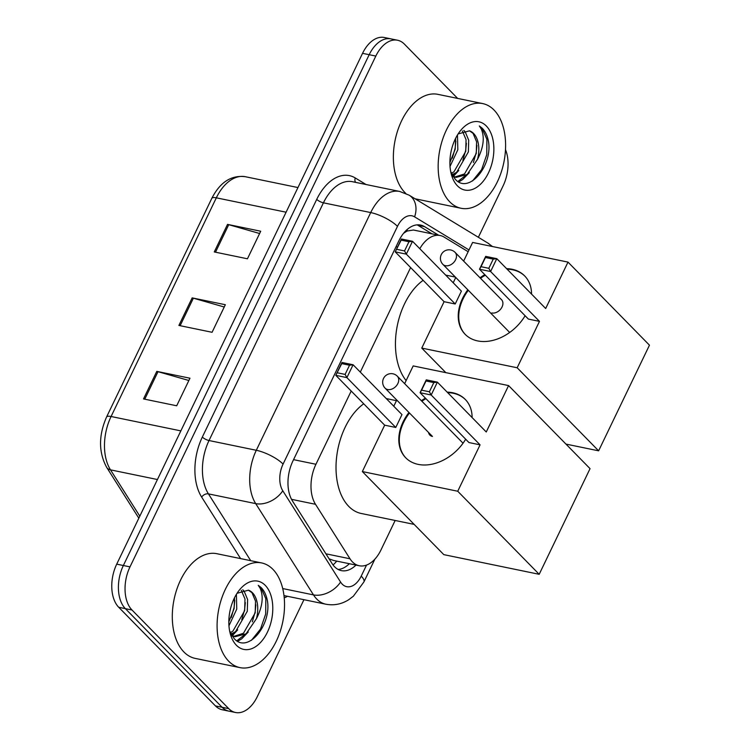 <?xml version="1.0" encoding="UTF-8"?>
<svg xmlns="http://www.w3.org/2000/svg" width="750" height="750" viewBox="0 0 750 750"><rect width="100%" height="100%" fill="white"/><g stroke="black" fill="none" stroke-linecap="round" stroke-linejoin="round"><path stroke-width="1.12" d="M351.197 391.041L315.947 464.269A32.072 19.566 101.7 0 0 315.506 504.291L349.997 558.778A32.072 19.566 101.7 0 0 352.453 561.9A32.072 19.566 101.7 0 0 359.241 565.753A32.072 19.566 101.7 0 0 380.991 549.919L395.156 520.472M329.1 558.834L333.591 560.466L359.241 565.753M468.15 251.719L444.103 237.084A32.072 19.566 101.7 0 0 440.166 235.519L413.447 230.016L407.016 231.056L403.575 233.278M410.616 267.562L360.3 372.113M440.166 235.519A32.072 19.566 101.7 0 0 419.803 248.709M438.609 235.2L424.519 226.631A32.072 19.566 101.7 0 0 420.591 225.066A32.072 19.566 101.7 0 0 398.831 240.9L292.922 460.978A32.072 19.566 101.7 0 0 292.481 500.991L332.147 563.653A32.072 19.566 101.7 0 0 334.594 566.775A32.072 19.566 101.7 0 0 341.381 570.628A32.072 19.566 101.7 0 0 355.997 565.078M349.359 563.709A32.072 19.566 -78.3 0 1 338.166 569.466M303.947 599.691L257.278 696.666A32.072 19.566 -78.3 0 1 235.528 712.5A32.072 19.566 -78.3 0 1 228.741 708.647L132 610.012A32.072 19.566 -78.3 0 1 129.994 566.878L375.825 56.072A32.072 19.566 -78.3 0 1 397.575 40.238A32.072 19.566 -78.3 0 1 404.363 44.081L457.65 98.419M505.491 149.625A32.072 19.566 -78.3 0 1 503.109 185.859L478.359 237.291M235.528 712.5L222.253 709.763A32.072 19.566 -78.3 0 1 215.466 705.919L118.734 607.275L125.372 608.644A32.072 19.566 -78.3 0 1 123.356 565.509L369.188 54.703A32.072 19.566 -78.3 0 1 390.938 38.869A32.072 19.566 -78.3 0 0 369.188 54.703L123.356 565.509A32.072 19.566 -78.3 0 0 125.372 608.644L222.103 707.288L125.372 608.644L132 610.012M228.891 711.131A32.072 19.566 -78.3 0 1 222.103 707.288A32.072 19.566 -78.3 0 0 228.891 711.131M417.169 224.859A32.072 19.566 -78.3 0 1 417.881 225.262L431.981 233.831M118.734 607.275A32.072 19.566 -78.3 0 1 116.719 564.141L362.55 53.334A32.072 19.566 -78.3 0 1 384.309 37.5L397.575 40.238M156.788 371.381L189.966 378.216L176.7 405.778L143.522 398.934L156.788 371.381A8.55 2.569 -154.3 0 1 158.006 371.681L144.759 399.197M227.531 224.381L260.709 231.225L247.444 258.788L214.266 251.944L227.531 224.381A8.55 2.569 -154.3 0 1 228.741 224.681L215.503 252.197M192.159 297.881L225.338 304.725L212.072 332.288L178.894 325.444L192.159 297.881A8.55 2.569 -154.3 0 1 193.369 298.181L180.131 325.697M224.241 307.003L193.369 298.181M259.613 233.503L228.741 224.681M188.869 380.494L158.006 371.681M272.916 569.344A53.447 32.616 -78.3 0 1 280.059 631.866A53.447 32.616 -78.3 0 1 240.019 667.631A53.447 32.616 -78.3 0 1 228.703 661.219A53.447 32.616 -78.3 0 1 221.559 598.697A53.447 32.616 -78.3 0 1 261.6 562.931A53.447 32.616 -78.3 0 1 272.916 569.344M240.019 667.631L195.216 658.397A53.447 32.616 -78.3 0 1 183.909 651.984A53.447 32.616 -78.3 0 1 176.766 589.462A53.447 32.616 -78.3 0 1 216.806 553.697L261.6 562.931M230.334 632.709L232.912 631.116L244.669 610.706L244.987 598.997L241.275 590.334M231 634.078L235.547 631.65L247.303 611.25L247.622 599.541L244.088 591.075L242.756 589.8M232.209 636.112L235.125 636.712L246.084 633.825L256.453 618.647A24.159 14.738 -78.3 0 0 252.506 592.809A24.159 14.738 -78.3 0 0 248.419 590.184L237.047 593.288M233.822 636.366L243.45 633.281L255.197 612.881L255.525 601.172L251.991 592.706L248.419 590.184M231.788 635.456L235.125 636.712M228.825 621.9L234.131 608.541L234.572 597.628M228.956 625.781L236.766 609.084L236.4 594.328M229.641 630.984L233.925 638.288C247.312 654.469 271.444 625.481 267.478 601.2C266.419 595.388 264.337 590.878 261.244 587.672L258.263 585.319L260.175 588.3C263.747 596.606 262.5 606.722 256.453 618.647M236.391 645.234A34.847 21.262 -78.3 0 1 230.278 633.75A34.847 21.262 -78.3 0 1 239.259 590.203A34.847 21.262 -78.3 0 1 265.219 585.328A34.847 21.262 -78.3 0 1 267.403 632.203A34.847 21.262 -78.3 0 1 236.391 645.234M232.303 635.737L237.703 629.841M237.75 641.269L241.669 638.85L248.241 632.016M231.253 617.503L234.075 607.519L234.787 600.469M231.516 635.006L233.672 632.878M241.791 619.678L244.603 609.694L245.325 602.634M236.888 640.772L244.209 635.053M252.319 621.853L255.141 611.869L255.863 604.809M251.447 640.322L260.503 629.053L265.678 614.034L265.828 598.706L260.953 587.606L258.263 585.319M414.141 524.391L361.238 513.478A58.8 35.878 -78.3 0 1 348.788 506.419A58.8 35.878 -78.3 0 1 336.994 454.228A58.8 35.878 -78.3 0 1 363.712 403.809M465.675 439.219A41.691 30.562 135.6 0 1 405.694 457.762A41.691 30.562 135.6 0 1 403.106 421.903A41.691 30.562 135.6 0 1 408.966 412.481M421.369 400.706A41.691 30.562 135.6 0 1 425.409 398.156M447.178 392.137A41.691 30.562 135.6 0 1 465.225 399.384A41.691 30.562 135.6 0 1 472.125 417.572M486.253 431.981L437.381 382.144L431.184 395.006L480.066 444.844L457.734 491.241L539.194 574.303L590.044 468.647L508.584 385.584L486.253 431.981M429.394 391.781L421.594 390.178L420.075 392.709L426.262 379.847L437.381 382.144L433.819 382.594L429.394 391.781L431.184 395.006L420.075 392.709L468.947 442.547L480.066 444.844M508.584 385.584L413.184 365.916L404.644 383.663M396.759 400.041L393.778 406.247M457.734 491.241L362.344 471.562L384.666 425.175L395.784 427.462L401.972 414.6L353.1 364.762L346.913 377.625L335.794 375.328L341.981 362.466L353.1 364.762L349.537 365.222L341.737 363.609L341.981 362.466M362.344 471.562L443.803 554.634L539.194 574.303M433.819 382.594L426.019 380.991L421.594 390.178M426.262 379.847L426.019 380.991M384.666 425.175L335.794 375.328L341.737 363.609M395.784 427.462L346.913 377.625L345.113 374.409L349.537 365.222M337.322 372.797L345.113 374.409M428.55 432.459A8.55 6.272 -44.4 0 0 429.862 435.084A8.55 6.272 -44.4 0 0 432.431 436.444M447.694 392.653A41.691 30.562 135.6 0 1 453.216 393.263A41.691 30.562 135.6 0 1 465.478 399.647M405.947 458.025A41.691 30.562 135.6 0 1 409.472 413.006M421.875 401.222A41.691 30.562 135.6 0 1 425.925 398.672M406.125 380.587A58.8 35.878 -78.3 0 1 423.141 280.331M525.103 315.741A41.691 30.562 135.6 0 1 465.122 334.294A41.691 30.562 135.6 0 1 462.534 298.434A41.691 30.562 135.6 0 1 467.812 289.772M480.009 277.781A41.691 30.562 135.6 0 1 484.837 274.678M506.606 268.659A41.691 30.562 135.6 0 1 524.653 275.906A41.691 30.562 135.6 0 1 531.544 294.094M545.681 308.503L496.8 258.666L490.613 271.528L539.484 321.366L517.163 367.762L598.622 450.825L649.462 345.178L568.003 262.106L545.681 308.503M488.822 268.312L481.022 266.7L479.494 269.231L485.691 256.378L496.8 258.666L493.238 259.125L488.822 268.312L490.613 271.528L479.494 269.231L528.375 319.078L539.484 321.366M568.003 262.106L472.613 242.438L463.641 261.084M455.747 277.472L453.206 282.769M517.163 367.762L421.762 348.094L444.094 301.697L455.212 303.984L461.4 291.131L412.519 241.284L406.331 254.147L395.222 251.859L401.409 238.997L412.519 241.284L408.966 241.744L401.166 240.141L401.409 238.997M565.959 444.094L598.622 450.825M421.762 348.094L445.847 372.647M493.238 259.125L485.447 257.512L481.022 266.7M485.691 256.378L485.447 257.512M444.094 301.697L395.222 251.859L401.166 240.141M455.212 303.984L406.331 254.147L404.541 250.931L408.966 241.744M396.741 249.328L404.541 250.931M507.112 269.184A41.691 30.562 135.6 0 1 512.634 269.794A41.691 30.562 135.6 0 1 524.906 276.169M491.859 312.966A8.55 6.272 -44.4 0 0 501.056 308.625A8.55 6.272 -44.4 0 0 501.497 299.634A8.55 6.272 -44.4 0 0 501.009 299.194M465.375 334.547A41.691 30.562 135.6 0 1 468.319 290.287M480.516 278.306A41.691 30.562 135.6 0 1 485.344 275.203M493.987 109.987A53.447 32.616 -78.3 0 1 501.131 172.509A53.447 32.616 -78.3 0 1 461.091 208.275A53.447 32.616 -78.3 0 1 449.775 201.862A53.447 32.616 -78.3 0 1 442.631 139.341A53.447 32.616 -78.3 0 1 482.672 103.575A53.447 32.616 -78.3 0 1 493.987 109.987M461.091 208.275L416.297 199.041A53.447 32.616 -78.3 0 1 414.956 198.713M405.787 193.416A53.447 32.616 -78.3 0 1 404.981 192.628A53.447 32.616 -78.3 0 1 397.838 130.106A53.447 32.616 -78.3 0 1 437.878 94.341L482.672 103.575M451.406 173.353L453.994 171.759L465.741 151.359L466.059 139.641L462.356 130.978M452.072 174.722L456.628 172.303L468.375 151.894L468.694 140.184L465.159 131.719L463.828 130.444M453.281 176.756L456.197 177.366L467.156 174.469L477.534 159.3A24.159 14.738 -78.3 0 0 473.578 133.453A24.159 14.738 -78.3 0 0 469.491 130.828L458.119 133.941M454.894 177.009L464.522 173.925L476.269 153.525L476.597 141.816L473.062 133.35L469.491 130.828M452.859 176.109L456.197 177.366M449.897 162.544L455.203 149.184L455.644 138.272M450.028 166.425L457.838 149.728L457.472 134.972M450.712 171.638L454.997 178.931C468.394 195.113 492.516 166.125 488.55 141.844C487.491 136.031 485.419 131.522 482.325 128.316L479.334 125.963L481.247 128.944C484.819 137.25 483.572 147.366 477.534 159.3M457.472 185.878A34.847 21.262 -78.3 0 1 451.35 174.394A34.847 21.262 -78.3 0 1 460.331 130.847A34.847 21.262 -78.3 0 1 486.3 125.981A34.847 21.262 -78.3 0 1 488.475 172.856A34.847 21.262 -78.3 0 1 457.472 185.878M453.375 176.381L458.775 170.484M458.822 181.912L462.741 179.494L469.312 172.659M452.325 158.147L455.147 148.162L455.869 141.113M452.587 175.65L454.744 173.522M462.863 160.322L465.675 150.338L466.397 143.278M457.959 181.416L465.281 175.697M473.391 162.497L476.212 152.513L476.934 145.453M472.519 180.966L481.584 169.697L486.75 154.678L486.909 139.35L482.025 128.25L479.334 125.963M325.922 553.809L349.997 558.778M336.759 561.112A32.072 21.478 147.7 0 1 333.056 564.975M407.213 229.462A32.072 24.825 121.3 0 1 407.016 231.056M291.534 499.341L315.506 504.291M293.559 459.656L315.947 464.269M396.028 246.741L397.528 247.05M468.994 249.947L414.6 216.853A21.384 13.041 101.7 0 0 397.481 226.369L283.078 464.081A21.384 13.041 101.7 0 0 282.778 490.763L340.556 582.028A21.384 13.041 101.7 0 0 342.197 584.119A21.384 13.041 101.7 0 0 361.219 576.122L366.534 565.078M361.219 576.122A21.384 6.431 -154.3 0 1 363.891 581.972L353.381 596.184L348.759 599.691C341.606 604.219 333.956 605.719 325.809 604.2A42.759 26.091 -78.3 0 1 316.762 599.072A42.759 26.091 -78.3 0 1 313.491 594.9L282.703 588.553M492.488 246.534L487.791 243.028A21.384 16.547 121.3 0 1 491.428 246.319M287.55 596.306A48.103 29.353 -78.3 0 1 284.213 597.834M240.6 558.6L201.666 497.1A48.103 29.353 -78.3 0 1 202.331 437.081L316.734 199.369A48.103 29.353 -78.3 0 1 355.256 177.956L366.028 184.509M129.994 566.878L116.719 564.141M228.741 708.647L215.466 705.919M375.825 56.072L362.55 53.334M340.556 582.028A21.384 14.316 147.7 0 1 313.491 594.9L255.712 503.625L208.434 493.875L250.725 560.691M282.778 490.763A21.384 14.316 147.7 0 1 255.712 503.625A42.759 26.091 -78.3 0 1 256.303 450.281L209.025 440.531A42.759 26.091 101.7 0 0 208.434 493.875A5.344 3.581 -32.3 0 0 201.666 497.1M283.078 464.081A21.384 6.431 -154.3 0 0 256.303 450.281L370.706 212.569L323.428 202.819L209.025 440.531A5.344 1.603 25.7 0 1 202.331 437.081M397.481 226.369A21.384 6.431 -154.3 0 0 370.706 212.569A42.759 26.091 -78.3 0 1 399.703 191.456L352.425 181.706A42.759 26.091 101.7 0 0 323.428 202.819A5.344 1.603 25.7 0 1 316.734 199.369M355.256 177.956A5.344 4.134 -58.7 0 0 355.575 182.353M487.791 243.028L409.125 195.169A21.384 16.547 121.3 0 1 414.6 216.853M417.881 225.262L424.519 226.631M180.853 430.884L111.084 416.503A10.688 3.216 -154.3 0 0 106.547 417.056L211.791 198.375A10.688 3.216 25.7 0 1 216.328 197.822L111.084 416.503A42.759 26.091 101.7 0 0 110.503 469.856A10.688 7.162 147.7 0 1 106.706 467.428C98.559 452.325 98.503 435.534 106.547 417.056M211.791 198.375C220.106 182.156 231.291 174.938 245.334 176.709A42.759 26.091 101.7 0 0 216.328 197.822L286.097 212.203M157.444 479.531L110.503 469.856L139.809 516.159M387.675 389.522A8.55 6.272 135.6 0 1 385.106 388.163A8.55 8.55 0 0 1 383.512 378.469A8.55 8.55 0 0 1 397.322 376.191A8.55 6.272 135.6 0 1 397.856 383.541A8.55 6.272 135.6 0 1 387.675 389.522M445.444 265.706A8.55 6.272 135.6 0 1 442.875 264.347A8.55 8.55 0 0 1 441.272 254.653A8.55 8.55 0 0 1 455.091 252.375A8.55 6.272 135.6 0 1 455.616 259.725A8.55 6.272 135.6 0 1 445.444 265.706M325.809 604.2L283.969 595.575M409.125 195.169L399.703 191.456M363.891 581.972L374.887 559.125M138.834 518.184L106.706 467.428M245.334 176.709L297.956 187.556M396.459 400.678L386.25 398.569M432.459 436.453L385.106 388.163M463.05 443.212L397.322 376.191M455.381 277.097L445.678 275.1M509.681 332.475L442.875 264.347M501.928 300.131L455.091 252.375"/></g></svg>
